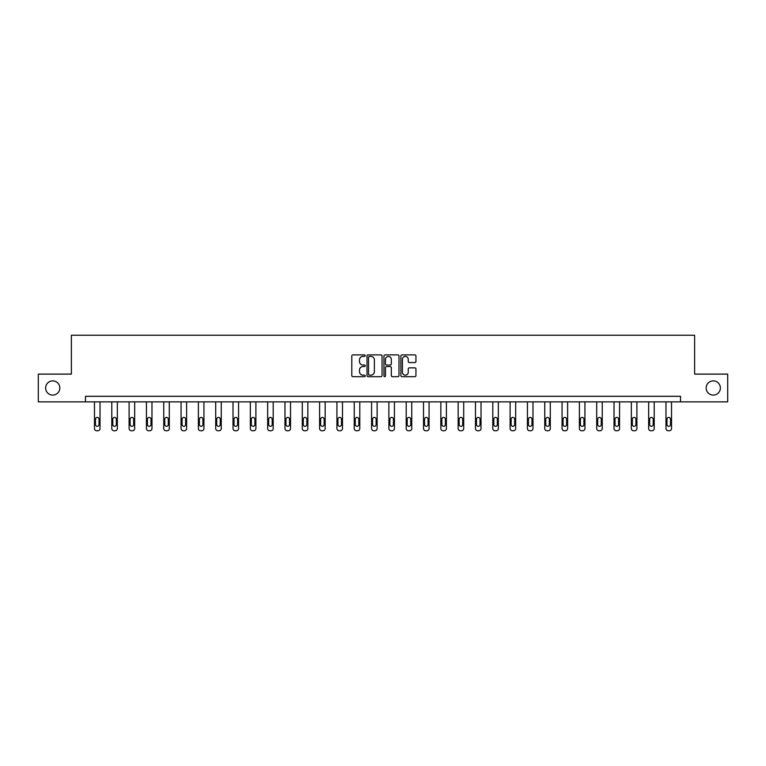 <?xml version="1.0" encoding="UTF-8"?>
<svg xmlns="http://www.w3.org/2000/svg" width="766" height="766" viewBox="0 0 766 766"><rect width="100%" height="100%" fill="white"/><g stroke="black" fill="none" stroke-linecap="round" stroke-linejoin="round"><path stroke-width="1.15" d="M365.238 355.644A0.766 0.766 0 0 0 364.472 354.888L352.896 354.888A1.092 1.092 0 0 0 351.805 355.97L351.805 375.589A1.092 1.092 0 0 0 352.896 376.68L364.472 376.68A0.766 0.766 0 0 0 365.238 375.915A0.766 0.766 0 0 0 364.472 375.149L362.979 375.149A3.485 3.485 0 0 1 359.493 371.663L359.493 370.035A3.485 3.485 0 0 1 362.979 366.541L364.472 366.541A0.766 0.766 0 0 0 365.238 365.784A0.766 0.766 0 0 0 364.472 365.018L362.979 365.018A3.485 3.485 0 0 1 359.493 361.533L359.493 359.896A3.485 3.485 0 0 1 362.979 356.41L364.472 356.41A0.766 0.766 0 0 0 365.238 355.644M706.166 387.989A7.105 7.105 0 0 0 713.27 395.093A7.105 7.105 0 0 0 720.375 387.989A7.105 7.105 0 0 0 713.27 380.884A7.105 7.105 0 0 0 706.166 387.989M45.625 387.989A7.105 7.105 0 0 0 52.73 395.093A7.105 7.105 0 0 0 59.834 387.989A7.105 7.105 0 0 0 52.73 380.884A7.105 7.105 0 0 0 45.625 387.989M414.846 362.567A1.092 1.092 0 0 0 415.938 361.475L415.938 355.97A1.092 1.092 0 0 0 414.846 354.888L401.987 354.888A1.092 1.092 0 0 0 400.896 355.97L400.896 375.589A1.092 1.092 0 0 0 401.987 376.68L414.846 376.68A1.092 1.092 0 0 0 415.938 375.589L415.938 368.944A1.092 1.092 0 0 0 414.846 367.852L409.341 367.852A1.092 1.092 0 0 0 408.249 368.944L408.249 372.238A2.911 2.911 0 0 1 405.338 375.149A2.911 2.911 0 0 1 402.428 372.238L402.428 359.321A2.911 2.911 0 0 1 405.338 356.41A2.911 2.911 0 0 1 408.249 359.321L408.249 361.475A1.092 1.092 0 0 0 409.341 362.567L414.846 362.567M85.486 401.863L38.3 401.863L38.3 374.105L71.382 374.105L71.382 335.249L694.618 335.249L694.618 374.105L727.7 374.105L727.7 401.863L680.514 401.863L680.514 396.309L85.486 396.309L85.486 401.863L680.514 401.863M382.043 355.97A1.092 1.092 0 0 0 380.961 354.888L368.101 354.888A1.092 1.092 0 0 0 367.01 355.97L367.01 375.589A1.092 1.092 0 0 0 368.101 376.68L380.961 376.68A1.092 1.092 0 0 0 382.043 375.589L382.043 355.97M385.039 354.888L397.899 354.888A1.092 1.092 0 0 1 398.99 355.97L398.99 375.589A1.092 1.092 0 0 1 397.899 376.68L392.403 376.68A1.092 1.092 0 0 1 391.311 375.589L391.311 367.632A1.092 1.092 0 0 0 390.22 366.541L386.571 366.541A1.092 1.092 0 0 0 385.48 367.632L385.48 375.915A0.766 0.766 0 0 1 384.714 376.68A0.766 0.766 0 0 1 383.957 375.915L383.957 355.97A1.092 1.092 0 0 1 385.039 354.888M369.298 356.41A0.766 0.766 0 0 0 368.532 357.176L368.532 374.392A0.766 0.766 0 0 0 369.298 375.149L370.878 375.149A3.485 3.485 0 0 0 374.363 371.663L374.363 359.896A3.485 3.485 0 0 0 370.878 356.41L369.298 356.41M391.311 359.378A2.911 2.911 0 0 0 388.391 356.468A2.911 2.911 0 0 0 385.48 359.378L385.48 363.927A1.092 1.092 0 0 0 386.571 365.018L390.22 365.018A1.092 1.092 0 0 0 391.311 363.927L391.311 359.378M100.02 401.863L100.02 428.529A2.221 2.221 0 0 1 97.799 430.751L96.698 430.751A2.221 2.221 0 0 1 94.477 428.529L94.477 401.863M99.025 424.527L99.025 419.203A1.781 1.781 0 0 0 97.253 417.422A1.781 1.781 0 0 0 95.472 419.203L95.472 424.527A1.781 1.781 0 0 0 97.253 426.308A1.781 1.781 0 0 0 99.025 424.527M117.342 401.863L117.342 428.529A2.221 2.221 0 0 1 115.12 430.751L114.01 430.751A2.221 2.221 0 0 1 111.788 428.529L111.788 401.863M116.346 424.527L116.346 419.203A1.781 1.781 0 0 0 114.565 417.422A1.781 1.781 0 0 0 112.793 419.203L112.793 424.527A1.781 1.781 0 0 0 114.565 426.308A1.781 1.781 0 0 0 116.346 424.527M134.663 401.863L134.663 428.529A2.221 2.221 0 0 1 132.441 430.751L131.331 430.751A2.221 2.221 0 0 1 129.109 428.529L129.109 401.863M133.657 424.527L133.657 419.203A1.781 1.781 0 0 0 131.886 417.422A1.781 1.781 0 0 0 130.105 419.203L130.105 424.527A1.781 1.781 0 0 0 131.886 426.308A1.781 1.781 0 0 0 133.657 424.527M151.974 401.863L151.974 428.529A2.221 2.221 0 0 1 149.763 430.751L148.652 430.751A2.221 2.221 0 0 1 146.43 428.529L146.43 401.863M150.979 424.527L150.979 419.203A1.781 1.781 0 0 0 149.207 417.422A1.781 1.781 0 0 0 147.426 419.203L147.426 424.527A1.781 1.781 0 0 0 149.207 426.308A1.781 1.781 0 0 0 150.979 424.527M169.296 401.863L169.296 428.529A2.221 2.221 0 0 1 167.074 430.751L165.963 430.751A2.221 2.221 0 0 1 163.742 428.529L163.742 401.863M168.3 424.527L168.3 419.203A1.781 1.781 0 0 0 166.519 417.422A1.781 1.781 0 0 0 164.747 419.203L164.747 424.527A1.781 1.781 0 0 0 166.519 426.308A1.781 1.781 0 0 0 168.3 424.527M186.617 401.863L186.617 428.529A2.221 2.221 0 0 1 184.395 430.751L183.285 430.751A2.221 2.221 0 0 1 181.063 428.529L181.063 401.863M185.621 424.527L185.621 419.203A1.781 1.781 0 0 0 183.84 417.422A1.781 1.781 0 0 0 182.059 419.203L182.059 424.527A1.781 1.781 0 0 0 183.84 426.308A1.781 1.781 0 0 0 185.621 424.527M203.938 401.863L203.938 428.529A2.221 2.221 0 0 1 201.717 430.751L200.606 430.751A2.221 2.221 0 0 1 198.384 428.529L198.384 401.863M202.933 424.527L202.933 419.203A1.781 1.781 0 0 0 201.161 417.422A1.781 1.781 0 0 0 199.38 419.203L199.38 424.527A1.781 1.781 0 0 0 201.161 426.308A1.781 1.781 0 0 0 202.933 424.527M221.25 401.863L221.25 428.529A2.221 2.221 0 0 1 219.028 430.751L217.917 430.751A2.221 2.221 0 0 1 215.706 428.529L215.706 401.863M220.254 424.527L220.254 419.203A1.781 1.781 0 0 0 218.473 417.422A1.781 1.781 0 0 0 216.701 419.203L216.701 424.527A1.781 1.781 0 0 0 218.473 426.308A1.781 1.781 0 0 0 220.254 424.527M238.571 401.863L238.571 428.529A2.221 2.221 0 0 1 236.349 430.751L235.239 430.751A2.221 2.221 0 0 1 233.017 428.529L233.017 401.863M237.575 424.527L237.575 419.203A1.781 1.781 0 0 0 235.794 417.422A1.781 1.781 0 0 0 234.023 419.203L234.023 424.527A1.781 1.781 0 0 0 235.794 426.308A1.781 1.781 0 0 0 237.575 424.527M255.892 401.863L255.892 428.529A2.221 2.221 0 0 1 253.67 430.751L252.56 430.751A2.221 2.221 0 0 1 250.338 428.529L250.338 401.863M254.886 424.527L254.886 419.203A1.781 1.781 0 0 0 253.115 417.422A1.781 1.781 0 0 0 251.334 419.203L251.334 424.527A1.781 1.781 0 0 0 253.115 426.308A1.781 1.781 0 0 0 254.886 424.527M273.203 401.863L273.203 428.529A2.221 2.221 0 0 1 270.982 430.751L269.881 430.751A2.221 2.221 0 0 1 267.66 428.529L267.66 401.863M272.208 424.527L272.208 419.203A1.781 1.781 0 0 0 270.427 417.422A1.781 1.781 0 0 0 268.655 419.203L268.655 424.527A1.781 1.781 0 0 0 270.427 426.308A1.781 1.781 0 0 0 272.208 424.527M290.525 401.863L290.525 428.529A2.221 2.221 0 0 1 288.303 430.751L287.193 430.751A2.221 2.221 0 0 1 284.971 428.529L284.971 401.863M289.529 424.527L289.529 419.203A1.781 1.781 0 0 0 287.748 417.422A1.781 1.781 0 0 0 285.977 419.203L285.977 424.527A1.781 1.781 0 0 0 287.748 426.308A1.781 1.781 0 0 0 289.529 424.527M307.846 401.863L307.846 428.529A2.221 2.221 0 0 1 305.624 430.751L304.514 430.751A2.221 2.221 0 0 1 302.292 428.529L302.292 401.863M306.84 424.527L306.84 419.203A1.781 1.781 0 0 0 305.069 417.422A1.781 1.781 0 0 0 303.288 419.203L303.288 424.527A1.781 1.781 0 0 0 305.069 426.308A1.781 1.781 0 0 0 306.84 424.527M325.157 401.863L325.157 428.529A2.221 2.221 0 0 1 322.946 430.751L321.835 430.751A2.221 2.221 0 0 1 319.614 428.529L319.614 401.863M324.162 424.527L324.162 419.203A1.781 1.781 0 0 0 322.39 417.422A1.781 1.781 0 0 0 320.609 419.203L320.609 424.527A1.781 1.781 0 0 0 322.39 426.308A1.781 1.781 0 0 0 324.162 424.527M342.479 401.863L342.479 428.529A2.221 2.221 0 0 1 340.257 430.751L339.147 430.751A2.221 2.221 0 0 1 336.925 428.529L336.925 401.863M341.483 424.527L341.483 419.203A1.781 1.781 0 0 0 339.702 417.422A1.781 1.781 0 0 0 337.93 419.203L337.93 424.527A1.781 1.781 0 0 0 339.702 426.308A1.781 1.781 0 0 0 341.483 424.527M359.8 401.863L359.8 428.529A2.221 2.221 0 0 1 357.578 430.751L356.468 430.751A2.221 2.221 0 0 1 354.246 428.529L354.246 401.863M358.794 424.527L358.794 419.203A1.781 1.781 0 0 0 357.023 417.422A1.781 1.781 0 0 0 355.242 419.203L355.242 424.527A1.781 1.781 0 0 0 357.023 426.308A1.781 1.781 0 0 0 358.794 424.527M377.121 401.863L377.121 428.529A2.221 2.221 0 0 1 374.9 430.751L373.789 430.751A2.221 2.221 0 0 1 371.567 428.529L371.567 401.863M376.116 424.527L376.116 419.203A1.781 1.781 0 0 0 374.344 417.422A1.781 1.781 0 0 0 372.563 419.203L372.563 424.527A1.781 1.781 0 0 0 374.344 426.308A1.781 1.781 0 0 0 376.116 424.527M394.433 401.863L394.433 428.529A2.221 2.221 0 0 1 392.211 430.751L391.1 430.751A2.221 2.221 0 0 1 388.879 428.529L388.879 401.863M393.437 424.527L393.437 419.203A1.781 1.781 0 0 0 391.656 417.422A1.781 1.781 0 0 0 389.884 419.203L389.884 424.527A1.781 1.781 0 0 0 391.656 426.308A1.781 1.781 0 0 0 393.437 424.527M411.754 401.863L411.754 428.529A2.221 2.221 0 0 1 409.532 430.751L408.422 430.751A2.221 2.221 0 0 1 406.2 428.529L406.2 401.863M410.758 424.527L410.758 419.203A1.781 1.781 0 0 0 408.977 417.422A1.781 1.781 0 0 0 407.206 419.203L407.206 424.527A1.781 1.781 0 0 0 408.977 426.308A1.781 1.781 0 0 0 410.758 424.527M429.075 401.863L429.075 428.529A2.221 2.221 0 0 1 426.853 430.751L425.743 430.751A2.221 2.221 0 0 1 423.521 428.529L423.521 401.863M428.07 424.527L428.07 419.203A1.781 1.781 0 0 0 426.298 417.422A1.781 1.781 0 0 0 424.517 419.203L424.517 424.527A1.781 1.781 0 0 0 426.298 426.308A1.781 1.781 0 0 0 428.07 424.527M446.387 401.863L446.387 428.529A2.221 2.221 0 0 1 444.165 430.751L443.054 430.751A2.221 2.221 0 0 1 440.843 428.529L440.843 401.863M445.391 424.527L445.391 419.203A1.781 1.781 0 0 0 443.61 417.422A1.781 1.781 0 0 0 441.838 419.203L441.838 424.527A1.781 1.781 0 0 0 443.61 426.308A1.781 1.781 0 0 0 445.391 424.527M463.708 401.863L463.708 428.529A2.221 2.221 0 0 1 461.486 430.751L460.376 430.751A2.221 2.221 0 0 1 458.154 428.529L458.154 401.863M462.712 424.527L462.712 419.203A1.781 1.781 0 0 0 460.931 417.422A1.781 1.781 0 0 0 459.16 419.203L459.16 424.527A1.781 1.781 0 0 0 460.931 426.308A1.781 1.781 0 0 0 462.712 424.527M481.029 401.863L481.029 428.529A2.221 2.221 0 0 1 478.807 430.751L477.697 430.751A2.221 2.221 0 0 1 475.475 428.529L475.475 401.863M480.023 424.527L480.023 419.203A1.781 1.781 0 0 0 478.252 417.422A1.781 1.781 0 0 0 476.471 419.203L476.471 424.527A1.781 1.781 0 0 0 478.252 426.308A1.781 1.781 0 0 0 480.023 424.527M498.34 401.863L498.34 428.529A2.221 2.221 0 0 1 496.119 430.751L495.018 430.751A2.221 2.221 0 0 1 492.797 428.529L492.797 401.863M497.345 424.527L497.345 419.203A1.781 1.781 0 0 0 495.573 417.422A1.781 1.781 0 0 0 493.792 419.203L493.792 424.527A1.781 1.781 0 0 0 495.573 426.308A1.781 1.781 0 0 0 497.345 424.527M515.662 401.863L515.662 428.529A2.221 2.221 0 0 1 513.44 430.751L512.33 430.751A2.221 2.221 0 0 1 510.108 428.529L510.108 401.863M514.666 424.527L514.666 419.203A1.781 1.781 0 0 0 512.885 417.422A1.781 1.781 0 0 0 511.113 419.203L511.113 424.527A1.781 1.781 0 0 0 512.885 426.308A1.781 1.781 0 0 0 514.666 424.527M532.983 401.863L532.983 428.529A2.221 2.221 0 0 1 530.761 430.751L529.651 430.751A2.221 2.221 0 0 1 527.429 428.529L527.429 401.863M531.977 424.527L531.977 419.203A1.781 1.781 0 0 0 530.206 417.422A1.781 1.781 0 0 0 528.425 419.203L528.425 424.527A1.781 1.781 0 0 0 530.206 426.308A1.781 1.781 0 0 0 531.977 424.527M550.294 401.863L550.294 428.529A2.221 2.221 0 0 1 548.083 430.751L546.972 430.751A2.221 2.221 0 0 1 544.75 428.529L544.75 401.863M549.299 424.527L549.299 419.203A1.781 1.781 0 0 0 547.527 417.422A1.781 1.781 0 0 0 545.746 419.203L545.746 424.527A1.781 1.781 0 0 0 547.527 426.308A1.781 1.781 0 0 0 549.299 424.527M567.616 401.863L567.616 428.529A2.221 2.221 0 0 1 565.394 430.751L564.283 430.751A2.221 2.221 0 0 1 562.062 428.529L562.062 401.863M566.62 424.527L566.62 419.203A1.781 1.781 0 0 0 564.839 417.422A1.781 1.781 0 0 0 563.067 419.203L563.067 424.527A1.781 1.781 0 0 0 564.839 426.308A1.781 1.781 0 0 0 566.62 424.527M584.937 401.863L584.937 428.529A2.221 2.221 0 0 1 582.715 430.751L581.605 430.751A2.221 2.221 0 0 1 579.383 428.529L579.383 401.863M583.941 424.527L583.941 419.203A1.781 1.781 0 0 0 582.16 417.422A1.781 1.781 0 0 0 580.379 419.203L580.379 424.527A1.781 1.781 0 0 0 582.16 426.308A1.781 1.781 0 0 0 583.941 424.527M602.258 401.863L602.258 428.529A2.221 2.221 0 0 1 600.037 430.751L598.926 430.751A2.221 2.221 0 0 1 596.704 428.529L596.704 401.863M601.253 424.527L601.253 419.203A1.781 1.781 0 0 0 599.481 417.422A1.781 1.781 0 0 0 597.7 419.203L597.7 424.527A1.781 1.781 0 0 0 599.481 426.308A1.781 1.781 0 0 0 601.253 424.527M619.57 401.863L619.57 428.529A2.221 2.221 0 0 1 617.348 430.751L616.237 430.751A2.221 2.221 0 0 1 614.026 428.529L614.026 401.863M618.574 424.527L618.574 419.203A1.781 1.781 0 0 0 616.793 417.422A1.781 1.781 0 0 0 615.021 419.203L615.021 424.527A1.781 1.781 0 0 0 616.793 426.308A1.781 1.781 0 0 0 618.574 424.527M636.891 401.863L636.891 428.529A2.221 2.221 0 0 1 634.669 430.751L633.559 430.751A2.221 2.221 0 0 1 631.337 428.529L631.337 401.863M635.895 424.527L635.895 419.203A1.781 1.781 0 0 0 634.114 417.422A1.781 1.781 0 0 0 632.343 419.203L632.343 424.527A1.781 1.781 0 0 0 634.114 426.308A1.781 1.781 0 0 0 635.895 424.527M654.212 401.863L654.212 428.529A2.221 2.221 0 0 1 651.99 430.751L650.88 430.751A2.221 2.221 0 0 1 648.658 428.529L648.658 401.863M653.207 424.527L653.207 419.203A1.781 1.781 0 0 0 651.435 417.422A1.781 1.781 0 0 0 649.654 419.203L649.654 424.527A1.781 1.781 0 0 0 651.435 426.308A1.781 1.781 0 0 0 653.207 424.527M671.523 401.863L671.523 428.529A2.221 2.221 0 0 1 669.302 430.751L668.201 430.751A2.221 2.221 0 0 1 665.98 428.529L665.98 401.863M670.528 424.527L670.528 419.203A1.781 1.781 0 0 0 668.747 417.422A1.781 1.781 0 0 0 666.975 419.203L666.975 424.527A1.781 1.781 0 0 0 668.747 426.308A1.781 1.781 0 0 0 670.528 424.527"/></g></svg>
